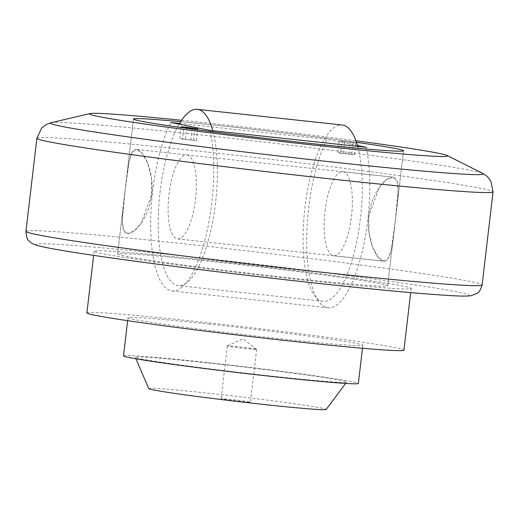 <?xml version="1.0" encoding="UTF-8"?>
<svg xmlns="http://www.w3.org/2000/svg" width="519" height="519" viewBox="0 0 519 519"><rect width="100%" height="100%" fill="white"/><g stroke="black" fill="none" stroke-linecap="round" stroke-linejoin="round"><path stroke-width="0.39" stroke-dasharray="2.6 1.95" d="M181.592 120.291A180.294 5.015 -173.3 0 1 212.148 123.496A180.294 5.015 -173.3 0 1 355.885 140.753M295.155 278.482A135.959 3.782 -173.3 0 1 117.625 254.018A135.959 3.782 -173.3 0 1 210.15 261.278A135.959 3.782 -173.3 0 1 387.687 285.742A135.959 3.782 -173.3 0 1 295.155 278.482A135.959 3.782 -173.3 0 1 117.625 254.018A135.959 3.782 -173.3 0 1 210.15 261.278A135.959 3.782 -173.3 0 1 387.687 285.742A135.959 3.782 -173.3 0 1 295.155 278.482M180.664 121.699A135.959 3.782 -173.3 0 1 226.005 126.299A135.959 3.782 -173.3 0 1 356.436 142.336A135.959 3.782 -173.3 0 0 226.005 126.299A135.959 3.782 -173.3 0 0 180.664 121.699M357.662 146.377A88.671 28.175 96.2 0 1 355.93 245.312A88.671 28.175 96.2 0 1 323.155 301.305A88.671 28.175 96.2 0 1 322.338 301.182A88.671 28.175 96.2 0 1 304.809 208.833A88.671 28.175 96.2 0 1 342.203 124.995M212.777 130.73A88.671 28.175 96.2 0 1 211.045 229.658A88.671 28.175 96.2 0 1 178.27 285.658A88.671 28.175 96.2 0 1 177.453 285.528A88.671 28.175 96.2 0 1 158.224 220.426A88.671 28.175 96.2 0 1 179.165 124.184M393.331 177.213C386.493 175.338 371.215 193.224 368.84 215.794C365.914 238.37 376.535 260.168 383.476 261.135C390.749 263.036 392.63 243.761 395.264 221.159C397.93 198.621 400.72 178.218 393.331 177.213L386.551 179.606L379.117 187.69L368.84 215.813L368.957 232.518L372.616 247.07L378.182 257.197L383.859 261.193L388.218 258.527L391.222 249.983L395.264 221.159L398.105 190.596L396.977 180.969L392.941 177.154L136.614 149.459L142.29 153.455L147.857 163.576L151.516 178.101L151.632 194.839L141.33 222.995L133.915 231.052L127.538 233.498L123.496 229.677L122.374 220.024L125.209 189.493L129.25 160.676L132.254 152.132L136.614 149.459L186.762 154.876A42.266 13.429 96.2 0 1 195.436 199.568A42.266 13.429 96.2 0 1 177.686 238.922A42.266 13.429 96.2 0 1 169.012 194.223A42.266 13.429 96.2 0 1 186.762 154.876M137.003 149.517C129.724 147.617 127.849 166.891 125.209 189.493C122.549 212.031 119.753 232.434 127.142 233.44C133.986 235.315 149.258 217.429 151.632 194.859C154.565 172.282 143.945 150.484 137.003 149.517L136.614 149.459M383.476 261.135L177.686 238.922M127.142 233.44L127.538 233.498M246.616 348.56A14.779 0.409 -173.3 0 1 227.322 345.901A14.779 0.409 -173.3 0 1 227.341 345.888A14.779 0.409 -173.3 0 1 237.378 346.692A14.779 0.409 -173.3 0 1 256.665 349.332A14.779 0.409 -173.3 0 1 256.678 349.352A14.779 0.409 -173.3 0 1 246.616 348.56M240.414 401.382A14.779 0.409 -173.3 0 1 221.113 398.722A14.779 0.409 -173.3 0 1 231.176 399.507A14.779 0.409 -173.3 0 1 250.469 402.167A14.779 0.409 -173.3 0 1 240.414 401.382M325.037 211.077A42.266 13.429 96.2 0 1 342.793 171.731A42.266 13.429 96.2 0 1 351.467 216.429A42.266 13.429 96.2 0 1 333.711 255.776A42.266 13.429 96.2 0 1 325.037 211.077M179.587 123.451L326.97 139.371L357.429 145.541M366.083 147.286A94.581 30.05 96.2 0 1 362.314 251.287A94.581 30.05 96.2 0 1 328.092 307.786A94.581 30.05 96.2 0 1 327.223 307.65A94.581 30.05 96.2 0 1 306.697 241.354A94.581 30.05 96.2 0 1 326.97 139.371M210.052 130.431A94.581 30.05 96.2 0 1 206.283 234.432A94.581 30.05 96.2 0 1 172.061 290.932A94.581 30.05 96.2 0 1 171.192 290.796A94.581 30.05 96.2 0 1 150.666 224.5A94.581 30.05 96.2 0 1 170.939 122.516M202.76 259.785A159.605 4.437 -173.3 0 1 411.165 288.499A159.605 4.437 -173.3 0 1 302.551 279.975A159.605 4.437 -173.3 0 1 94.14 251.261A159.605 4.437 -173.3 0 1 202.76 259.785M86.9 312.879A159.605 4.437 -173.3 0 1 195.52 321.404A159.605 4.437 -173.3 0 1 403.931 350.124M208.456 324.025A118.222 3.289 -173.3 0 1 362.833 345.297A118.222 3.289 -173.3 0 1 282.375 338.978A118.222 3.289 -173.3 0 1 127.998 317.706A118.222 3.289 -173.3 0 1 208.456 324.025M123.516 355.852A118.222 3.289 -173.3 0 1 203.973 362.165A118.222 3.289 -173.3 0 1 358.35 383.437M148.765 388.608A89.339 2.485 -173.3 0 1 209.559 393.337A89.339 2.485 -173.3 0 1 326.198 409.452M207.671 362.917A106.401 2.958 -173.3 0 1 346.588 382.107A106.401 2.958 -173.3 0 1 274.201 376.379A106.401 2.958 -173.3 0 1 135.264 357.28A106.401 2.958 -173.3 0 1 207.671 362.917M341.904 141.473L355.833 142.978L339.238 140.934L341.904 141.473L340.522 153.215L354.458 154.72L343.487 153.157L337.856 152.67L340.522 153.215M337.856 152.67L339.238 140.934M343.487 153.157L344.869 141.421M351.785 154.175L353.167 142.44M354.458 154.72L355.833 142.978M348.82 154.234L350.202 142.498M182.474 139.105L196.409 140.61L179.808 138.56L182.474 139.105L183.856 127.363M179.808 138.56L181.189 126.824M185.439 139.047L186.769 127.726M193.743 140.065L195.079 128.641M196.409 140.61L197.784 128.868M190.778 140.124L192.153 128.388M51.102 122.705A217.98 6.059 -173.3 0 1 198.764 134.732A217.98 6.059 -173.3 0 1 482.826 173.417M36.881 138.275A229.651 6.384 -173.3 0 1 193.172 150.536A229.651 6.384 -173.3 0 1 493.05 191.861M25.95 231.351A229.651 6.384 -173.3 0 1 182.24 243.612A229.651 6.384 -173.3 0 1 482.119 284.937M184.556 256.101A217.831 6.053 -173.3 0 1 457.998 292.067A217.831 6.053 -173.3 0 1 320.755 283.659A217.831 6.053 -173.3 0 1 47.307 247.699A217.831 6.053 -173.3 0 1 184.556 256.101M133.48 119.039L117.625 254.018L133.48 119.039M403.542 150.763L387.687 285.742L403.542 150.763M323.155 301.305L178.27 285.658M256.665 349.332L243.035 338.81L227.341 345.888M227.322 345.901L221.113 398.722M342.793 171.731L392.941 177.154M411.165 288.499L410.685 292.606M362.833 345.297L362.483 348.255M345.602 383.431L346.588 382.107M135.92 358.798L135.264 357.28M127.998 317.706L127.648 320.671M94.14 251.261L93.66 255.361M172.061 290.932L328.092 307.786M333.711 255.776L383.859 261.193M256.678 349.352L250.469 402.167"/><path stroke-width="0.78" d="M355.885 140.753A180.294 5.015 -173.3 0 1 447.093 155.499A180.294 5.015 -173.3 0 1 324.875 146.306A180.294 5.015 -173.3 0 1 90.014 113.551A180.294 5.015 -173.3 0 1 181.592 120.291M311.017 143.504A135.959 3.782 -173.3 0 1 133.48 119.039A135.959 3.782 -173.3 0 1 180.664 121.699A135.959 3.782 -173.3 0 0 133.48 119.039A135.959 3.782 -173.3 0 0 311.017 143.504A135.959 3.782 -173.3 0 0 403.542 150.763A135.959 3.782 -173.3 0 1 311.017 143.504M356.436 142.336A135.959 3.782 -173.3 0 1 403.542 150.763A135.959 3.782 -173.3 0 0 356.436 142.336M179.165 124.184A88.671 28.175 96.2 0 1 197.317 109.347L342.203 124.995A88.671 28.175 96.2 0 1 343.02 125.124A88.671 28.175 96.2 0 1 357.662 146.377M197.317 109.347A88.671 28.175 96.2 0 1 198.135 109.47A88.671 28.175 96.2 0 1 212.777 130.73M357.429 145.541L366.083 147.286L210.052 130.431L170.939 122.516L179.587 123.451M410.685 292.606L403.931 350.124A159.605 4.437 -173.3 0 1 295.311 341.599A159.605 4.437 -173.3 0 1 86.9 312.879L93.66 255.361M362.483 348.255L358.35 383.437A118.222 3.289 -173.3 0 1 277.892 377.125A118.222 3.289 -173.3 0 1 123.516 355.852L127.648 320.671M345.602 383.431L326.198 409.452A89.339 2.485 -173.3 0 1 265.417 404.638A89.339 2.485 -173.3 0 1 148.765 388.608L135.92 358.798M183.856 127.363L197.784 128.868L186.821 127.311L181.189 126.824L183.856 127.363M186.769 127.726L186.821 127.311M447.093 155.499L482.826 173.417A217.98 6.059 -173.3 0 1 335.06 162.311A217.98 6.059 -173.3 0 1 51.102 122.705L46.178 124.573L41.611 128.109L36.881 138.275L25.95 231.351A229.651 6.384 -173.3 0 0 325.828 272.67A229.651 6.384 -173.3 0 0 482.119 284.937C480.335 290.335 478.693 293.118 477.208 293.287L471.252 295.681C464.674 296.654 452.399 295.947 419.858 293.391C393.181 291.159 360.18 287.922 320.859 283.679C200.353 270.646 58.855 252.033 36.868 245.312C32.801 244.053 30.102 242.47 28.753 240.576C27.358 240.044 26.424 236.969 25.95 231.351M482.826 173.417L487.185 176.382L490.812 180.878L493.05 191.861A229.651 6.384 -173.3 0 1 336.76 179.593A229.651 6.384 -173.3 0 1 36.881 138.275M493.05 191.861L482.119 284.937M90.014 113.551L51.102 122.705"/></g></svg>
